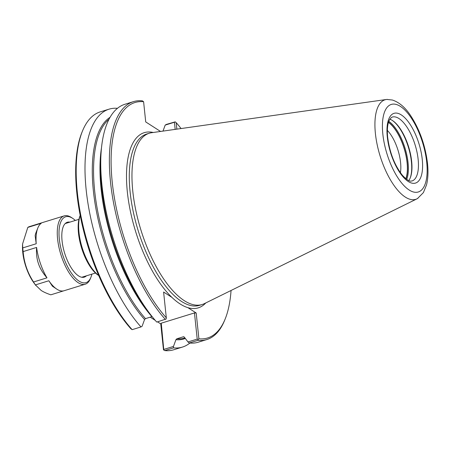 <?xml version="1.0" encoding="UTF-8"?>
<svg xmlns="http://www.w3.org/2000/svg" width="450" height="450" viewBox="0 0 450 450"><rect width="100%" height="100%" fill="white"/><g stroke="black" fill="none" stroke-linecap="round" stroke-linejoin="round"><path stroke-width="0.67" d="M163.811 350.139L161.257 323.179L160.757 323.916L163.468 349.718L164.689 350.584L173.52 347.861L173.464 346.438L164.014 349.352M161.257 323.179L194.462 312.936L197.213 339.109L187.982 341.961L184.297 337.112L183.268 336.803L176.833 338.788L175.933 339.694L173.464 346.438M183.662 336.757L183.268 336.803A116.505 47.469 -107.1 0 0 183.994 336.859M189.855 343.052A124.487 50.721 -107.1 0 1 182.464 347.068L173.632 349.791A124.487 50.721 -107.1 0 1 164.689 350.584M187.982 341.961L189.281 342.996L197.893 340.341L198.09 339.559L197.213 339.109M162.99 131.102L165.189 125.1L174.42 122.248L175.168 129.381M176.867 129.139L176.186 122.67L175.208 121.849L166.309 124.431L165.189 125.1M231.053 290.475A123.21 50.197 -107.1 0 1 225.157 319.016L224.601 320.383A124.487 50.721 -107.1 0 1 206.837 339.548L198.225 342.208A124.487 50.721 -107.1 0 1 189.281 342.996M198.09 339.559L198.9 338.788L196.189 312.986L194.462 312.936M205.802 302.923A91.671 37.35 -107.1 0 1 187.886 307.648A91.671 37.35 -107.1 0 1 171.906 297.371L163.603 292.033L166.314 317.835L166.14 319.016L156.741 322.076A124.487 50.721 -107.1 0 1 147.369 310.309A124.487 50.721 -107.1 0 1 100.783 159.306A124.487 50.721 -107.1 0 1 124.824 104.304L133.436 101.644A124.487 50.721 -107.1 0 1 142.38 100.851L143.601 101.717L145.721 121.927L160.532 131.451M165.352 319.421A124.487 50.721 -107.1 0 1 111.791 192.285A124.487 50.721 -107.1 0 1 133.436 101.644M166.314 317.835A123.21 50.197 -107.1 0 1 112.252 182.323A123.21 50.197 -107.1 0 1 143.601 101.717M176.186 122.67A123.21 50.197 -107.1 0 1 181.091 128.543M225.157 319.016A123.21 50.197 -107.1 0 1 198.9 338.788M187.886 307.648L196.189 312.986M152.123 316.598L145.474 318.623L144.568 319.528L142.099 326.272L140.979 326.936L132.148 329.664L130.882 328.77A123.21 50.197 -107.1 0 1 81.911 132.424L82.468 131.057A124.487 50.721 -107.1 0 1 100.232 111.887L109.063 109.164A124.487 50.721 -107.1 0 1 117.433 108.315M160.757 323.916L157.517 321.834M155.256 320.377L150.238 317.154M132.148 329.664A124.487 50.721 -107.1 0 1 82.468 131.057M175.208 121.849L174.42 122.248M206.837 339.548A124.487 50.721 -107.1 0 1 197.893 340.341M182.464 347.068A124.487 50.721 -107.1 0 1 173.52 347.861M140.979 326.936A124.487 50.721 -107.1 0 1 87.418 199.806A124.487 50.721 -107.1 0 1 109.063 109.164M98.685 275.484A35.747 14.563 -107.1 0 1 82.181 247.736A35.747 14.563 -107.1 0 1 80.179 215.505M98.291 275.243A34.47 14.046 -107.1 0 1 98.094 275.113A34.47 14.046 -107.1 0 1 81.562 247.922A34.47 14.046 -107.1 0 1 79.903 216.152L80.173 215.477M387.354 130.399A28.378 11.559 -107.1 0 1 400.416 172.732M388.451 122.406A33.199 13.522 -107.1 0 1 404.111 148.41A33.199 13.522 -107.1 0 1 405.827 178.718M392.321 120.426A34.087 13.888 -107.1 0 1 408.358 147.099A34.087 13.888 -107.1 0 1 410.136 178.172M389.824 119.211A33.452 13.629 -107.1 0 1 392.434 120.499A33.452 13.629 -107.1 0 1 392.625 120.623A33.452 13.629 -107.1 0 1 408.668 147.004A33.452 13.629 -107.1 0 1 410.276 177.834A33.452 13.629 -107.1 0 1 408.757 180.579M417.971 198.259A52.082 21.218 -107.1 0 1 417.51 198.546A52.082 21.218 -107.1 0 1 416.981 198.827A52.082 21.218 -107.1 0 1 405.338 197.1A52.082 21.218 -107.1 0 1 376.819 142.937A52.082 21.218 -107.1 0 1 386.336 99.501A52.082 21.218 -107.1 0 1 386.933 99.439A52.082 21.218 -107.1 0 1 387.478 99.416M416.987 198.833L204.345 303.643A89.629 36.517 -107.1 0 1 202.129 304.526A89.629 36.517 -107.1 0 1 184.303 300.668A89.629 36.517 -107.1 0 1 135.793 210.246A89.629 36.517 -107.1 0 1 149.282 133.234A89.629 36.517 -107.1 0 1 151.611 132.716L386.336 99.495M56.717 289.074L53.078 286.656A31.973 13.027 72.9 0 1 52.391 286.172L48.848 280.755A35.747 14.563 -107.1 0 0 56.717 289.074A35.747 14.563 -107.1 0 0 56.919 289.209A35.747 14.563 -107.1 0 0 64.035 290.745L85.247 284.203A35.747 14.563 -107.1 0 1 78.137 282.662A35.747 14.563 -107.1 0 1 58.787 246.594A35.747 14.563 -107.1 0 1 64.164 215.882A35.747 14.563 -107.1 0 1 71.28 217.417A35.747 14.563 -107.1 0 1 71.483 217.553L72.714 218.368A34.47 14.046 -107.1 0 1 75.319 220.455M37.907 261.951C36.669 257.642 36.231 252.804 36.596 247.438A35.747 14.563 -107.1 0 0 46.98 277.841C43.369 273.701 40.731 269.539 39.071 265.359A31.973 13.027 72.9 0 1 37.907 261.951M37.851 227.931A35.747 14.563 -107.1 0 0 36.208 243.754L35.145 235.676A31.973 13.027 72.9 0 1 35.707 233.381L37.851 227.931A35.747 14.563 -107.1 0 1 41.242 223.268L27.793 227.419A35.747 14.563 -107.1 0 1 29.273 226.654L42.722 222.502A35.747 14.563 -107.1 0 1 42.953 222.424L64.164 215.882M63.799 290.812L50.811 294.817C46.704 293.428 43.492 291.977 41.175 290.458L35.392 284.906L48.848 280.755M36.208 243.754L22.759 247.905L22.556 244.029L27.793 227.419M46.98 277.841L33.525 281.987C27.473 272.655 24.013 262.519 23.141 251.589L36.596 247.438M23.141 251.589A35.747 14.563 -107.1 0 1 22.759 247.905M35.392 284.906A35.747 14.563 -107.1 0 1 33.525 281.987M91.884 274.134A34.47 14.046 -107.1 0 1 90.906 277.329L90.349 278.696A35.747 14.563 -107.1 0 1 85.247 284.203M86.445 275.811A28.727 11.706 -107.1 0 1 78.576 275.912A28.727 11.706 -107.1 0 1 78.413 275.805A28.727 11.706 -107.1 0 1 64.637 253.148A28.727 11.706 -107.1 0 1 63.253 226.671A28.727 11.706 -107.1 0 1 69.885 222.131M90.906 277.329A34.47 14.046 -107.1 0 1 79.127 281.154A34.47 14.046 -107.1 0 1 59.316 239.085A34.47 14.046 -107.1 0 1 72.512 218.239A34.47 14.046 -107.1 0 1 72.714 218.368M171.906 297.371A91.671 37.35 -107.1 0 1 127.508 193.449A91.671 37.35 -107.1 0 1 153.219 132.486M185.316 338.456A117.141 47.728 -107.1 0 1 175.933 339.694M147.369 310.309L144.506 306.315A117.141 47.728 -107.1 0 1 100.665 164.216L100.783 159.306M144.568 319.528A117.141 47.728 -107.1 0 1 95.484 206.151A117.141 47.728 -107.1 0 1 110.031 117.321M145.474 318.623A116.505 47.469 -107.1 0 1 97.273 208.952A116.505 47.469 -107.1 0 1 108.979 119.261M151.903 316.637A116.505 47.469 -107.1 0 1 101.481 147.847M202.129 304.526L199.457 305.348A89.629 36.517 -107.1 0 1 181.626 301.494A89.629 36.517 -107.1 0 1 133.116 211.072A89.629 36.517 -107.1 0 1 146.61 134.061L149.282 133.234M184.933 337.956L184.776 338.006A116.505 47.469 -107.1 0 1 176.833 338.788M388.507 122.226A33.452 13.629 -107.1 0 1 407.205 162.697A33.452 13.629 -107.1 0 1 405.973 178.83M388.806 121.337A34.087 13.888 -107.1 0 1 408.066 162.72A34.087 13.888 -107.1 0 1 406.721 179.398M392.254 117.062A33.452 13.629 -107.1 0 1 398.908 118.496A33.452 13.629 -107.1 0 1 418.134 159.322A33.452 13.629 -107.1 0 1 411.981 180.99C410.884 180.731 409.956 183.122 402.502 175.416C394.504 165.229 389.537 152.325 387.596 136.704C387.006 129.448 387.54 124.009 389.199 120.386L391.258 117.574L392.254 117.062M401.276 114.896A36.501 14.873 -107.1 0 1 422.257 159.441A36.501 14.873 -107.1 0 1 408.279 181.513A36.501 14.873 -107.1 0 1 387.298 136.963A36.501 14.873 -107.1 0 1 401.276 114.896M400.382 106.386A45.827 18.669 -107.1 0 1 426.724 162.315A45.827 18.669 -107.1 0 1 409.174 190.024A45.827 18.669 -107.1 0 1 382.838 134.094A45.827 18.669 -107.1 0 1 400.382 106.386M35.747 285.418L33.604 282.426A29.661 12.082 -107.1 0 1 22.5 246.442L22.556 244.029M98.094 275.113L98.696 275.512M78.924 219.341L65.194 223.577M95.484 273.026L81.759 277.262M386.933 99.444L392.417 100.029C399.223 102.296 405.293 107.488 410.631 115.622C419.709 129.606 425.334 145.519 427.5 163.361C428.372 171.546 428.046 178.718 426.527 184.894L423.399 192.606L417.504 198.54M33.604 282.426C26.409 271.507 22.708 259.515 22.5 246.442"/></g></svg>
